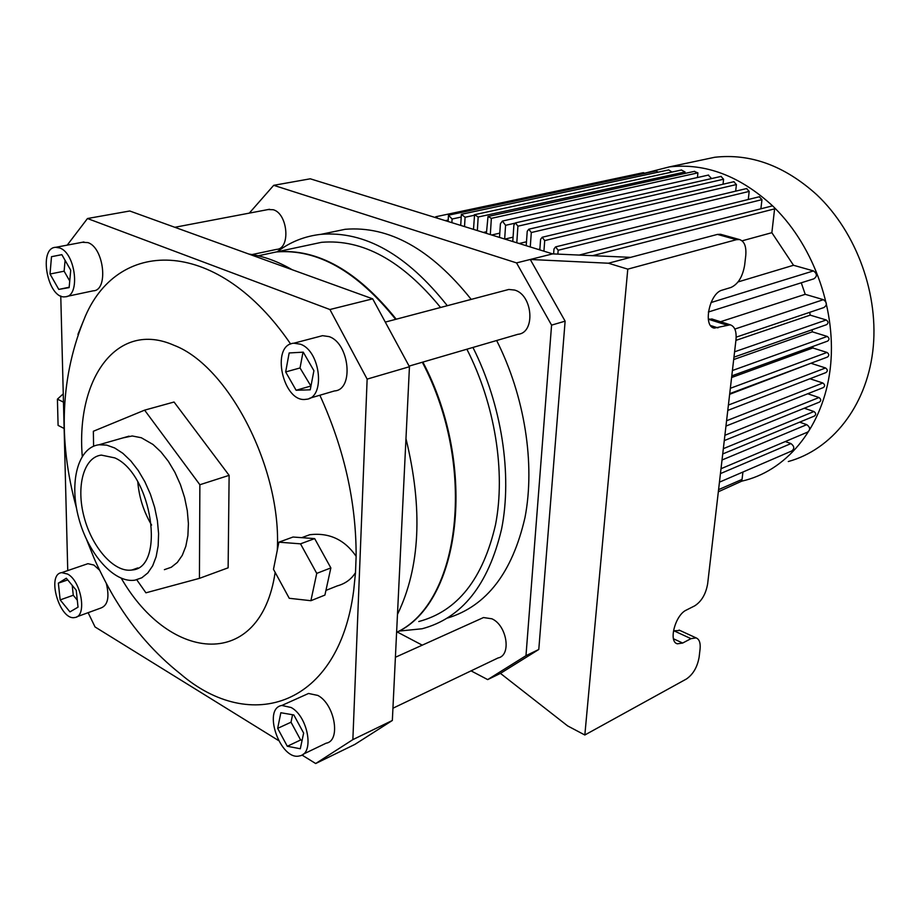 <?xml version="1.0" encoding="UTF-8"?>
<svg xmlns="http://www.w3.org/2000/svg" width="920" height="920" viewBox="0 0 920 920"><rect width="100%" height="100%" fill="white"/><g stroke="black" fill="none" stroke-linecap="round" stroke-linejoin="round"><path stroke-width="1.38" d="M491.682 235.002L499.79 233.139M483.402 232.438L486.519 231.725M811.842 362.905L729.652 394.312M812.843 346.46L812.82 347.967L731.595 377.522M812.153 329.74L812.337 331.832L733.688 359.536M809.68 312.351L810.198 315.134L735.908 340.377M801.274 282.796L805.207 294.32L720.521 321.724M742.083 240.833L771.857 232.691L793.5 265.27L738.07 281.922M538.315 249.446L539.867 249.067M519.156 243.512L526.481 241.764M504.873 239.085L513.072 237.164M727.777 410.412L825.918 372.6C827.862 371.162 827.747 369.622 825.55 367.966L811.773 363.538M725.96 426.075L823.262 387.607C825.182 386.181 825.044 384.652 822.871 383.007L809.945 378.752M724.27 440.599L819.409 402.109C821.284 400.695 821.146 399.165 818.995 397.532L807.725 393.748M722.729 453.951L814.372 416.07C816.224 414.667 816.086 413.149 813.947 411.527L804.287 408.227M721.004 468.728L807.519 432.159C810.531 429.835 810.29 427.328 806.771 424.649L799.641 422.165M719.452 482.16L791.74 450.984C794.661 448.707 794.397 446.234 790.947 443.578L785.3 441.554M718.577 489.635L742.037 479.412L742.934 472.041M435.666 217.649L435.712 216.763L437.931 218.35M448.12 221.501L448.466 215.199L452.088 219.017L451.881 222.674M460.724 225.411L461.357 214.302L465.083 217.258L464.531 226.596M473.489 229.367L474.57 214.693L478.17 217.005L477.353 230.564M486.416 233.369L488.002 216.499L491.36 218.35L490.325 234.577M499.514 237.429L500.411 223.744L502.412 221.053L505.574 225.308L504.666 239.027M512.773 241.534L513.9 224.963L515.464 222.881L517.925 226.182L516.787 242.776M526.205 245.697L527.229 231.288L528.804 229.195L531.3 232.53L530.265 246.951M539.81 249.906L540.592 239.349L542.179 237.256L544.709 240.603L543.927 251.183M553.61 253.931L553.99 248.975L555.588 246.893L558.164 250.263L557.865 254.115M697.774 160.862L714.69 157.274C750.536 153.249 784.53 165.703 816.672 194.649C856.865 232.472 879.577 295.711 872.769 351.405C865.938 407.157 831.335 449.811 788.302 461.529M718.336 491.774L741.727 481.171L745.706 480.182C788.658 468.625 823.193 425.787 830.173 369.138C837.119 312.535 814.74 247.641 774.709 207.943L772.605 205.873C739.91 175.892 705.502 162.898 669.392 166.888L644.655 173.202L643.39 172.661L435.712 216.763M772.605 205.873L771.972 205.976M658.26 172.155L655.983 171.005L448.466 215.199M672.014 172.052L668.668 169.924L461.357 214.302M474.363 214.716L681.409 170.016L685.055 171.971L478.17 217.005M684.905 173.443L685.055 171.971M697.429 177.525L697.912 172.868L694.197 171.419M711.585 178.56L708.262 175.111M723.039 184.23L723.591 179.239L721.004 176.433M735.667 191.164L736.414 184.552L733.792 181.734M748.27 199.49L749.202 191.406L746.534 188.577M760.886 208.805L761.967 199.629L759.253 196.788M729.721 393.645L827.356 357.098C829.334 355.66 829.219 354.096 827.011 352.44L812.82 347.967M741.727 481.171L742.037 479.412M771.857 232.691L774.709 207.943M708.365 312.018L813.832 278.84C817.339 276.391 817.213 273.746 813.464 270.917L793.5 265.27M736.172 337.157L823.86 307.556C827.31 305.118 827.16 302.484 823.411 299.667L805.207 294.32M733.964 357.155L826.539 324.691C828.575 323.23 828.483 321.655 826.252 319.976L810.198 315.134M731.791 375.877L827.563 341.124C829.575 339.664 829.472 338.111 827.241 336.433L812.337 331.832M491.36 218.35L697.912 172.868M465.083 217.258L474.341 215.257M452.088 219.017L461.207 217.051M445.383 220.662L448.19 220.052M487.68 679.604L500.445 673.382L567.651 725.914L584.832 734.999L627.785 269.146L608.419 263.223L630.614 257.358L552.644 253.885L310.27 178.802L273.7 185.322L516.545 262.901L551.574 325.128L525.976 655.684L487.68 679.604L471.063 670.864M680.006 630.487L673.911 630.786L690.977 638.653L696.106 637.894C699.327 639.227 700.649 642.931 700.074 649.014L699.143 657.041C697.383 667.069 693.128 674.394 686.389 679.018L584.832 734.999M690.977 638.653L682.651 643.045L677.35 643.816C668.161 641.769 675.292 614.894 686.343 610.075L694.715 605.843C701.534 601.461 705.847 594.101 707.652 583.774L735.988 339.721C736.69 331.361 734.781 326.393 730.25 324.806L714.276 328.106C702.569 326.497 709.469 293.008 722.2 290.122L730.952 287.465C738.081 284.222 742.647 276.77 744.648 265.121L745.752 255.633C746.488 246.56 744.406 241.201 739.484 239.545L720.556 234.278L717.45 234.404L736.391 239.683L739.484 239.545M627.785 269.146L736.391 239.683M712.551 319.205L708.285 319.113M721.292 234.485L720.556 234.278M505.885 290.226L508.806 289.455L514.671 290.064C532.91 294.975 535.635 332.971 517.983 334.282L409.112 366.103M480.355 618.964L483.494 617.55L491.889 618.792C507 625.335 511.681 655.523 498.03 657.961L392.932 708.227M268.065 209.553L273.228 209.725C287.983 213.589 290.777 249.009 276.471 249.4L252.068 254.564M447.672 618.01C486.599 606.073 512.371 572.562 524.998 517.488C535.337 463.933 524.768 396.209 496.65 340.515M471.201 299.391C431.02 249.055 388.999 225.687 345.138 229.298L327.647 232.955M422.245 645.161L397.291 632.029M249.308 213.118L273.7 185.322M551.574 325.128L565.121 321.16L538.786 649.474L500.445 673.382M525.976 655.684L538.786 649.474M516.545 262.901L530.265 259.474L565.121 321.16M608.419 263.223L530.265 259.474L552.644 253.885M277.299 251.735C290.202 241.925 304.773 236.13 320.988 234.335C364.78 230.816 406.881 254.598 447.304 305.704M472.937 347.438C501.71 404.742 512.417 474.467 501.607 528.931C488.405 584.924 461.897 618.194 422.096 628.762L398.935 631.097M418.761 621.529C457.378 611.328 482.966 579.048 495.535 524.664C505.781 471.81 495.029 404.317 466.877 349.209M440.565 307.487C402.224 260.578 362.549 238.855 321.528 242.316L304.554 245.939M396.6 632.396C460.541 603.417 478.239 466.946 422.878 362.077M396.232 319.205C357.535 270.974 317.745 248.515 276.885 251.827L260.003 255.427M630.614 257.358L717.45 234.404M137.781 481.873C139.093 497.329 143.704 511.727 151.605 525.078M114.85 457.907C152.133 474.076 165.933 568.353 131.893 570.009C114.413 572.895 92.195 547.871 84.168 517.316C75.865 486.806 83.559 457.251 101.315 455.101L114.85 457.907M278.898 542.179L293.031 537.027L314.674 538.614L330.855 567.916L324.909 595.091L310.891 600.702L289.248 598.287L273.481 569.296L278.898 542.179L300.506 543.835L316.744 573.378L310.891 600.702M314.674 538.614L300.506 543.835M330.855 567.916L316.744 573.378M304.451 536.67L309.81 534.704C329.21 532.45 344.655 539.649 356.132 556.301L355.499 572.654C351.313 579.301 345.241 583.717 337.284 585.89L325.933 590.41M352.866 739.622L315.686 763.531L354.832 744.429L392.346 720.475L352.866 739.622L367.137 379.109L409.446 366.723L372.692 298.839L329.912 309.522L367.137 379.109M329.912 309.522L87.48 218.523L129.754 210.99L372.692 298.839M67.218 245.134L87.48 218.523M60.766 295.975L67.746 570.572M278.426 740.473L95.047 626.957L88.124 612.674M301.944 755.021L315.686 763.531M356.132 556.301C356.258 502.228 344.172 448.546 319.861 395.232M290.651 344.046C218.488 238.038 119.715 236.75 85.445 315.985L77.935 334.409M86.584 539.591L94.012 558.049C96.082 563.259 107.088 586.247 116.391 601.059C133.837 629.567 155.169 653.832 180.389 673.854C250.792 734.367 338.778 706.157 353.683 590.559L355.499 572.654M86.008 564.339L87.929 563.684L93.897 565.053L99.544 570.147M106.352 583.579C109.618 597.218 107.812 605.36 100.935 608.005L76.866 616.779M82.351 242.27L87.929 242.615C104.121 247.675 108.675 290.789 93.173 290.823L66.907 296.412M305.129 695.002L308.534 693.473L317.825 695.428C334.799 704.179 341.147 741.037 326.151 743.176L303.197 754.193M319.332 336.513L322.541 335.673L329.061 336.605C349.611 343.195 354.119 389.988 334.5 390.931L309.511 398.279M63.158 393.944L57.419 399.142L58.086 425.397L63.986 428.398M63.353 402.074L57.419 399.142M136.758 579.784L145.923 592.813L199.433 578.358L228.125 567.812L229.126 475.352L174.052 402.017L144.612 410.147L93.346 431.273L93.61 446.177M293.825 714.955L303.634 733.067L300.299 748.754L287.305 746.269L277.667 728.364L280.841 712.735L293.825 714.955M292.571 714.748L291.019 722.211L300.622 739.979L302.105 740.255M277.667 728.364L291.019 722.211M287.305 746.269L300.622 739.979M303.266 352.164L313.916 370.702L310.235 389.815L296.113 390.264L285.66 371.945L289.156 352.958L303.266 352.164M303.002 352.188L300.035 367.966L310.948 386.124M285.66 371.945L300.035 367.966M296.113 390.264L310.442 386.147M61.824 254.633L70.713 270.169L69.138 287.615L58.776 289.409L50.025 274.022L51.497 256.691L61.824 254.633M51.497 256.691L61.858 254.69M65.09 260.337L64.124 271.193L69.736 281.014M50.025 274.022L64.124 271.193M58.776 289.409L69.172 287.236M66.332 578.22L76.234 590.237L78.027 607.165L69.943 611.892L60.168 599.897L58.351 583.153L66.332 578.22M58.351 583.153L67.724 579.91M72.22 585.361L73.266 595.263L77.28 600.139M60.168 599.897L73.266 595.263M300.357 344.183C320.896 350.968 325.657 398.429 306.072 399.291C283.084 403.535 270.147 344.701 293.836 343.206L300.357 344.183M291.134 707.503C308.096 716.484 314.628 753.836 299.69 755.872C280.577 761.415 261.912 708.538 281.853 705.456L291.134 707.503M59.708 247.963C75.82 253.149 80.615 296.803 65.216 296.78C47.817 299.563 37.766 247.71 55.718 247.308L59.708 247.963M67.632 574.068C81.42 581.245 87.251 616.549 74.888 617.492C59.857 621.23 46.023 574.229 61.697 572.642L67.632 574.068M396.6 632.339C460.161 602.899 477.48 466.808 422.315 362.238M395.669 319.355C356.948 271.101 317.17 248.641 276.31 251.953L259.428 255.553M397.474 614.399C420.198 567.467 423.027 508.886 405.973 438.644M292.157 269.709C277.472 261.222 263.062 256.013 248.94 254.081M392.346 720.475L409.446 366.723M199.433 578.358L199.87 484.736L144.612 410.147M122.808 437.931L132.25 435.976L141.323 437.747L152.984 444.452L160.931 451.892L168.348 461.311L174.927 472.362L180.423 484.598L184.598 497.559L187.3 510.726L188.405 523.572L187.898 535.589L185.817 546.33L182.24 555.392L177.33 562.442L171.304 567.237L164.381 569.664M199.87 484.736L229.126 475.352M114.712 447.994L122.854 453.307L130.801 460.897L138.23 470.476L144.854 481.712L150.386 494.143L154.629 507.299L157.389 520.651L158.585 533.658L158.159 545.836L156.147 556.692L152.662 565.834L147.833 572.93L141.864 577.748L135.01 580.152C114.344 583.591 88.182 554.047 78.729 518.098C68.954 482.195 77.959 447.281 98.992 444.762L106.639 445.107L114.712 447.994M728.398 405.053L825.55 367.966M726.581 420.739L822.871 383.007M724.891 435.286L818.995 397.532M723.338 448.661L813.947 411.527M722.027 460L806.771 424.649M790.947 443.578L720.44 473.604M774.744 208.828L592.572 255.668M558.164 250.263L761.967 199.629M544.709 240.603L749.202 191.406M531.3 232.53L736.414 184.552M723.591 179.239L517.925 226.182M505.574 225.308L514.636 223.261M827.011 352.44L730.342 388.297M813.464 270.917L711.01 302.553M734.838 329.061L823.411 299.667M827.241 336.433L732.412 370.518M826.252 319.976L734.585 351.808M708.296 319.205L726.673 325.036M710.573 325.519L717.968 327.888M673.474 638.779L682.651 643.045M82.259 456.285C75.9 378.292 117.242 319.999 173.995 345.287C228.735 365.93 281.98 469.234 277.276 550.286M275.149 572.366C260.613 670.692 170.407 663.412 121.29 578.278M669.392 166.888L714.69 157.274M515.464 222.881L721.292 176.364M488.002 216.499L694.692 171.304M579.163 255.07L772.306 205.896M528.804 229.195L734.079 181.665M474.57 214.693L681.605 169.981M542.179 237.256L746.833 188.496M555.588 246.893L759.563 196.708M502.412 221.053L708.619 175.03M711.735 318.941L730.25 324.806M679.075 630.062L696.106 637.894M508.806 289.455L385.284 322.092M483.494 617.55L395.393 657.271M269.537 209.277L174.834 227.286M320.988 234.335L345.138 229.298M276.885 251.827L321.528 242.316M713.437 327.842L714.276 328.106M676.384 643.367L677.35 643.816M131.893 570.009L137.85 567.916M309.81 534.704L301.714 537.671M85.445 315.985C60.559 375.187 57.569 439.208 76.475 508.035M322.541 335.673L293.836 343.206M308.534 693.473L281.853 705.456M83.927 241.971L55.718 247.308M87.929 563.684L61.697 572.642M258.198 255.806L276.31 251.953M129.018 436.16L98.992 444.762"/></g></svg>
